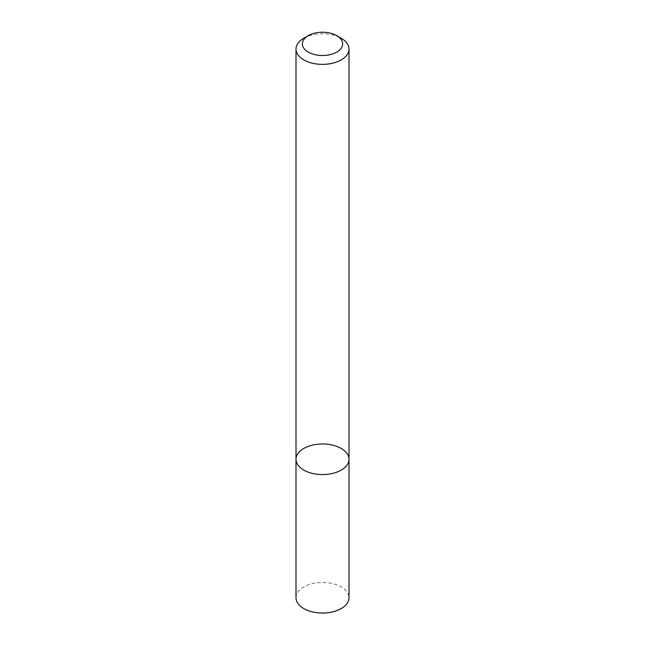 <?xml version="1.0" encoding="UTF-8"?>
<svg xmlns="http://www.w3.org/2000/svg" width="645" height="645" viewBox="0 0 645 645"><rect width="100%" height="100%" fill="white"/><g stroke="black" fill="none" stroke-linecap="round" stroke-linejoin="round"><path stroke-width="0.48" stroke-dasharray="3.23 2.42" d="M295.999 459.28A26.501 15.295 180 0 1 322.5 443.978A26.501 15.295 180 0 1 349.001 459.28M303.763 38.248A26.501 15.295 180 0 1 341.237 38.248M295.999 597.746A26.501 15.295 180 0 1 322.5 582.451A26.501 15.295 180 0 1 349.001 597.746"/><path stroke-width="0.97" d="M341.237 470.092A26.501 15.295 180 0 1 312.357 473.414A26.501 15.295 180 0 1 295.999 459.28A26.501 15.295 180 0 1 322.5 443.978A26.501 15.295 180 0 1 349.001 459.28A26.501 15.295 180 0 1 341.237 470.092A26.501 15.295 180 0 1 312.357 473.414A26.501 15.295 180 0 1 295.999 459.28L295.999 597.746A26.501 15.295 180 0 0 312.357 611.879A26.501 15.295 180 0 0 341.237 608.566A26.501 15.295 180 0 0 349.001 597.746L349.001 459.28A26.501 15.295 180 0 1 341.237 470.092M336.738 35.652L341.237 38.248A26.501 15.295 180 0 1 349.001 49.068A26.501 15.295 180 0 1 341.237 59.888A26.501 15.295 180 0 1 312.357 63.202A26.501 15.295 180 0 1 295.999 49.068A26.501 15.295 180 0 1 303.763 38.248L308.262 35.652A20.14 11.626 180 0 1 336.738 35.652A20.14 11.626 180 0 1 336.738 52.1A20.14 11.626 180 0 1 308.262 52.1A20.14 11.626 180 0 1 308.262 35.652M295.999 49.068L295.999 459.28M349.001 49.068L349.001 459.28"/></g></svg>
